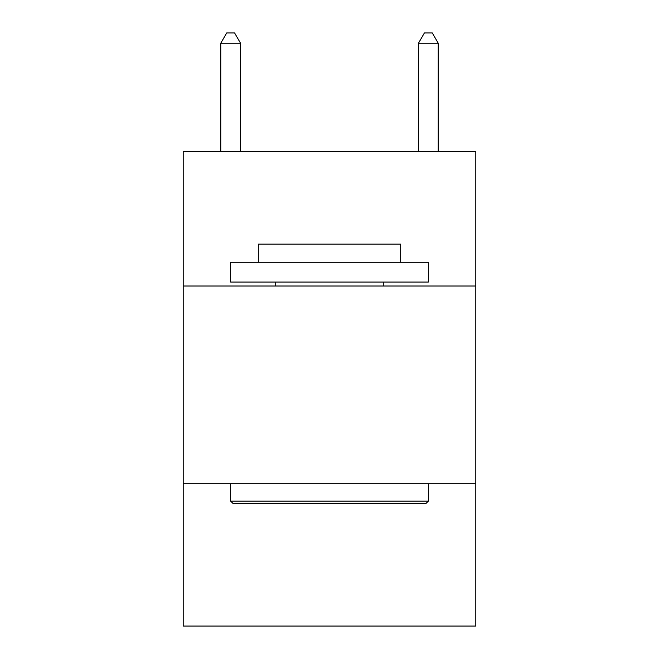 <?xml version="1.0" encoding="UTF-8"?>
<svg xmlns="http://www.w3.org/2000/svg" width="659" height="659" viewBox="0 0 659 659"><rect width="100%" height="100%" fill="white"/><g stroke="black" fill="none" stroke-linecap="round" stroke-linejoin="round"><path stroke-width="0.99" d="M475.798 286.006L475.798 151.57L183.202 151.57L183.202 286.006L475.798 286.006L475.798 626.05L183.202 626.05L183.202 286.006M475.798 483.706L183.202 483.706M233.022 503.476L230.65 501.104L428.35 501.104L425.978 503.476L233.022 503.476M428.35 262.282L428.35 282.052L230.65 282.052L230.65 262.282L428.35 262.282M258.328 262.282L258.328 244.094L400.672 244.094L400.672 262.282M428.35 483.706L428.35 501.104M230.65 483.706L230.65 501.104M383.274 282.052L383.274 286.006M275.726 282.052L275.726 286.006M240.535 151.57L240.535 43.23L220.765 43.23L220.765 151.57M220.765 43.23L226.696 32.95L234.604 32.95L240.535 43.23M438.235 151.57L438.235 43.23L418.465 43.23L418.465 151.57M418.465 43.23L424.396 32.95L432.304 32.95L438.235 43.23"/></g></svg>
